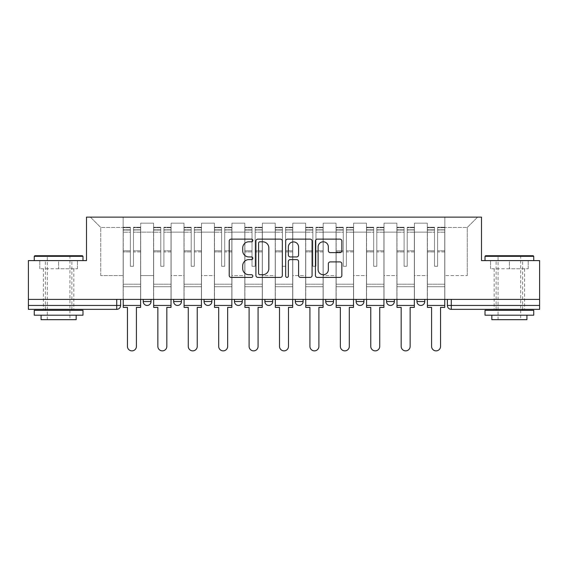 <?xml version="1.0" encoding="UTF-8"?>
<svg xmlns="http://www.w3.org/2000/svg" width="568" height="568" viewBox="0 0 568 568"><rect width="100%" height="100%" fill="white"/><g stroke="black" fill="none" stroke-linecap="round" stroke-linejoin="round"><path stroke-width="0.43" stroke-dasharray="2.84 2.13" d="M252.81 240.47A1.342 1.342 0 0 0 251.468 239.128L231.133 239.128A1.917 1.917 0 0 0 229.216 241.038L229.216 275.487A1.917 1.917 0 0 0 231.133 277.404L251.468 277.404A1.342 1.342 0 0 0 252.81 276.062A1.342 1.342 0 0 0 251.468 274.72L248.834 274.72A6.127 6.127 0 0 1 242.714 268.6L242.714 265.725A6.127 6.127 0 0 1 248.834 259.604L251.468 259.604A1.342 1.342 0 0 0 252.81 258.262A1.342 1.342 0 0 0 251.468 256.928L248.834 256.928A6.127 6.127 0 0 1 242.714 250.8L242.714 247.932A6.127 6.127 0 0 1 248.834 241.805L251.468 241.805A1.342 1.342 0 0 0 252.81 240.47M416.969 299.4L424.765 299.4L416.969 299.4L416.969 301.544A3.898 3.898 0 0 0 420.867 305.449A3.898 3.898 0 0 0 424.765 301.544L416.969 301.544M394.348 299.4L386.552 299.4L394.348 299.4L394.348 301.544A3.898 3.898 0 0 1 390.45 305.449A3.898 3.898 0 0 1 386.552 301.544L394.348 301.544M356.136 299.4L363.939 299.4L356.136 299.4L356.136 301.544A3.898 3.898 0 0 0 360.034 305.449A3.898 3.898 0 0 0 363.939 301.544L356.136 301.544M325.72 299.4L333.522 299.4L325.72 299.4M295.31 299.4L303.106 299.4L295.31 299.4M264.894 299.4L272.69 299.4L264.894 299.4L264.894 301.544L272.69 301.544M242.28 299.4L234.477 299.4L242.28 299.4L242.28 301.544A3.898 3.898 0 0 1 238.375 305.449A3.898 3.898 0 0 1 234.477 301.544L242.28 301.544M204.061 299.4L211.864 299.4L211.864 301.544L204.061 301.544L204.061 299.4L211.864 299.4M173.652 299.4L181.448 299.4L173.652 299.4L173.652 301.544L181.448 301.544A3.898 3.898 0 0 1 177.55 305.449M143.235 299.4L151.031 299.4L143.235 299.4L143.235 301.544L151.031 301.544A3.898 3.898 0 0 1 147.133 305.449M58.618 309.347L43.409 309.347L58.618 309.347M58.618 268.792L39.803 268.792L77.433 268.792L58.618 268.792L58.618 260.606L77.433 260.606L39.803 260.606L82.992 260.606L34.25 260.606L58.618 260.606L58.618 268.792M509.382 309.347L494.174 309.347L509.382 309.347M509.382 268.792L490.567 268.792L528.197 268.792L509.382 268.792L509.382 260.606L528.197 260.606L490.567 260.606L533.75 260.606L485.008 260.606L509.382 260.606L509.382 268.792M539.6 299.4L28.4 299.4L28.4 260.606L86.499 260.606L86.499 217.125L481.501 217.125L481.501 260.606L539.6 260.606L539.6 305.449L447.378 305.449A3.898 3.898 0 0 0 451.283 309.347L539.6 309.347L539.6 305.449M28.4 299.4L116.717 299.4L28.4 299.4L28.4 309.347L116.717 309.347L116.717 305.449L28.4 305.449M140.701 232.142L140.701 275.615L140.701 232.142L153.566 232.142L153.566 223.167L153.566 275.615L153.566 232.142L140.701 232.142M140.701 299.4L140.701 223.167L153.566 223.167L140.701 223.167L140.701 299.4L140.701 286.726L123.157 286.726L140.701 286.726L140.701 299.4L123.157 299.4L123.157 217.125L444.843 217.125L90.397 217.125L123.157 217.125L123.157 275.615L123.157 227.463L100.735 227.463L123.157 227.463L123.157 217.125L123.157 299.4L123.157 286.726L123.157 299.4L140.701 299.4M153.566 299.4L153.566 223.167L140.701 223.167L153.566 223.167L153.566 299.4L153.566 286.726L171.117 286.726L153.566 286.726L153.566 299.4L171.117 299.4L171.117 223.167L171.117 232.142L171.117 223.167L183.982 223.167L183.982 232.142L183.982 223.167L171.117 223.167L171.117 299.4L171.117 286.726L171.117 299.4L153.566 299.4M171.117 275.615L171.117 232.142L171.117 275.615L183.982 275.615L183.982 232.142L183.982 275.615L171.117 275.615M183.982 299.4L183.982 223.167L171.117 223.167L183.982 223.167L183.982 299.4L183.982 286.726L201.526 286.726L183.982 286.726L183.982 299.4L201.526 299.4L201.526 223.167L201.526 232.142L201.526 223.167L214.399 223.167L214.399 232.142L214.399 223.167L201.526 223.167L201.526 299.4L201.526 286.726L201.526 299.4L183.982 299.4M201.526 275.615L201.526 232.142L201.526 275.615L214.399 275.615L214.399 232.142L214.399 275.615L201.526 275.615M214.399 299.4L214.399 223.167L201.526 223.167L214.399 223.167L214.399 299.4L214.399 286.726L231.943 286.726L214.399 286.726L214.399 299.4L231.943 299.4L231.943 223.167L231.943 232.142L231.943 223.167L244.815 223.167L244.815 232.142L244.815 223.167L231.943 223.167L231.943 299.4L231.943 286.726L231.943 299.4L214.399 299.4M231.943 275.615L231.943 232.142L231.943 275.615L244.815 275.615L244.815 232.142L244.815 275.615L231.943 275.615M244.815 299.4L244.815 223.167L231.943 223.167L244.815 223.167L244.815 299.4L244.815 286.726L262.359 286.726L244.815 286.726L244.815 299.4L262.359 299.4L262.359 223.167L262.359 232.142L262.359 223.167L275.224 223.167L275.224 232.142L275.224 223.167L262.359 223.167L262.359 299.4L262.359 286.726L262.359 299.4L244.815 299.4M262.359 275.615L262.359 232.142L262.359 275.615L275.224 275.615L275.224 232.142L275.224 275.615L262.359 275.615M275.224 299.4L275.224 223.167L262.359 223.167L275.224 223.167L275.224 299.4L275.224 286.726L292.776 286.726L275.224 286.726L275.224 299.4L292.776 299.4L292.776 223.167L292.776 232.142L292.776 223.167L305.641 223.167L305.641 232.142L305.641 223.167L292.776 223.167L292.776 299.4L292.776 286.726L292.776 299.4L275.224 299.4M292.776 275.615L292.776 232.142L292.776 275.615L305.641 275.615L305.641 232.142L305.641 275.615L292.776 275.615M305.641 299.4L305.641 223.167L292.776 223.167L305.641 223.167L305.641 299.4L305.641 286.726L323.185 286.726L305.641 286.726L305.641 299.4L323.185 299.4L323.185 223.167L323.185 232.142L323.185 223.167L336.057 223.167L336.057 232.142L336.057 223.167L323.185 223.167L323.185 299.4L323.185 286.726L323.185 299.4L305.641 299.4M323.185 275.615L323.185 232.142L323.185 275.615L336.057 275.615L336.057 232.142L336.057 275.615L323.185 275.615M336.057 299.4L336.057 223.167L323.185 223.167L336.057 223.167L336.057 299.4L336.057 286.726L353.601 286.726L336.057 286.726L336.057 299.4L353.601 299.4L353.601 223.167L353.601 232.142L353.601 223.167L366.474 223.167L366.474 232.142L366.474 223.167L353.601 223.167L353.601 299.4L353.601 286.726L353.601 299.4L336.057 299.4M353.601 275.615L353.601 232.142L353.601 275.615L366.474 275.615L366.474 232.142L366.474 275.615L353.601 275.615M366.474 299.4L366.474 223.167L353.601 223.167L366.474 223.167L366.474 299.4L366.474 286.726L384.018 286.726L366.474 286.726L366.474 299.4L384.018 299.4L384.018 223.167L384.018 232.142L384.018 223.167L396.883 223.167L396.883 232.142L396.883 223.167L384.018 223.167L384.018 299.4L384.018 286.726L384.018 299.4L366.474 299.4M384.018 275.615L384.018 232.142L384.018 275.615L396.883 275.615L396.883 232.142L396.883 275.615L384.018 275.615M396.883 299.4L396.883 223.167L384.018 223.167L396.883 223.167L396.883 299.4L396.883 286.726L414.434 286.726L396.883 286.726L396.883 299.4L414.434 299.4L414.434 223.167L414.434 232.142L414.434 223.167L427.299 223.167L427.299 232.142L427.299 223.167L414.434 223.167L414.434 299.4L414.434 286.726L414.434 299.4L396.883 299.4M414.434 275.615L414.434 232.142L414.434 275.615L427.299 275.615L427.299 232.142L427.299 275.615L414.434 275.615M427.299 299.4L427.299 223.167L414.434 223.167L427.299 223.167L427.299 299.4L427.299 286.726L444.843 286.726L427.299 286.726L427.299 299.4L444.843 299.4L444.843 217.125L477.603 217.125L444.843 217.125L444.843 227.463L467.265 227.463L444.843 227.463L444.843 275.615L444.843 217.125L444.843 299.4L427.299 299.4L444.843 299.4L444.843 286.726L444.843 299.4L427.299 299.4M140.701 275.615L153.566 275.615L140.701 275.615M100.735 275.615L100.735 227.463L100.735 275.615L123.157 275.615L100.735 275.615M467.265 275.615L467.265 227.463L477.603 217.125L467.265 227.463L467.265 275.615L444.843 275.615L467.265 275.615M451.283 299.4L447.378 299.4L451.283 299.4L451.283 309.347M116.717 299.4L120.622 299.4L116.717 299.4L116.717 305.449L120.622 305.449M303.106 301.544L295.31 301.544A3.898 3.898 0 0 0 299.208 305.449M333.522 301.544A3.898 3.898 0 0 1 329.625 305.449A3.898 3.898 0 0 1 325.72 301.544L333.522 301.544M90.397 217.125L100.735 227.463L90.397 217.125M77.433 268.792L77.433 260.606L77.433 268.792M39.803 268.792L39.803 260.606L39.803 268.792M528.197 268.792L528.197 260.606L528.197 268.792M490.567 268.792L490.567 260.606L490.567 268.792M282.324 275.487L282.324 241.038A1.917 1.917 0 0 0 280.414 239.128L257.829 239.128A1.917 1.917 0 0 0 255.919 241.038L255.919 275.487A1.917 1.917 0 0 0 257.829 277.404L280.414 277.404A1.917 1.917 0 0 0 282.324 275.487M259.938 241.805A1.342 1.342 0 0 0 258.596 243.147L258.596 273.385A1.342 1.342 0 0 0 259.938 274.72L262.707 274.72A6.127 6.127 0 0 0 268.834 268.6L268.834 247.932A6.127 6.127 0 0 0 262.707 241.805L259.938 241.805M287.585 239.128L310.171 239.128A1.917 1.917 0 0 1 312.08 241.038L312.08 275.487A1.917 1.917 0 0 1 310.171 277.404L300.507 277.404A1.917 1.917 0 0 1 298.591 275.487L298.591 261.521A1.917 1.917 0 0 0 296.681 259.604L290.269 259.604A1.917 1.917 0 0 0 288.352 261.521L288.352 276.062A1.342 1.342 0 0 1 287.017 277.404A1.342 1.342 0 0 1 285.676 276.062L285.676 241.038A1.917 1.917 0 0 1 287.585 239.128M298.591 247.023A5.119 5.119 0 0 0 293.471 241.904A5.119 5.119 0 0 0 288.352 247.023L288.352 255.011A1.917 1.917 0 0 0 290.269 256.928L296.681 256.928A1.917 1.917 0 0 0 298.591 255.011L298.591 247.023M330.264 252.618L339.927 252.618A1.917 1.917 0 0 0 341.844 250.708L341.844 241.038A1.917 1.917 0 0 0 339.927 239.128L317.349 239.128A1.917 1.917 0 0 0 315.432 241.038L315.432 275.487A1.917 1.917 0 0 0 317.349 277.404L339.927 277.404A1.917 1.917 0 0 0 341.844 275.487L341.844 263.815A1.917 1.917 0 0 0 339.927 261.898L330.264 261.898A1.917 1.917 0 0 0 328.354 263.815L328.354 269.601A5.119 5.119 0 0 1 323.235 274.72A5.119 5.119 0 0 1 318.115 269.601L318.115 246.924A5.119 5.119 0 0 1 323.235 241.805A5.119 5.119 0 0 1 328.354 246.924L328.354 250.708A1.917 1.917 0 0 0 330.264 252.618M140.601 299.4L140.601 229.799L133.487 230.068L133.487 241.499L133.487 227.264L133.487 266.257L130.37 266.257L130.37 229.799L130.37 250.822L123.249 250.822L123.249 227.605L123.249 286.726L123.249 250.822L130.37 250.822L130.37 227.264L130.37 251.922L123.249 251.922L123.249 284.192L123.249 251.922L130.37 251.922L130.37 227.264L130.37 266.257L133.487 266.257L133.487 229.799L140.601 230.068L140.601 241.499L140.601 227.264L140.601 307.394L136.412 307.394L136.412 346.388A4.487 4.487 0 0 1 131.925 350.875A4.487 4.487 0 0 1 127.445 346.388L127.445 307.394L123.249 307.394L123.249 227.264L123.249 299.4M140.601 251.922L133.487 251.922L133.487 266.257L133.487 251.922L140.601 251.922L140.601 284.192L123.249 284.192L140.601 284.192L140.601 251.922M123.249 229.969L130.37 229.969L123.249 229.969M123.249 227.605L130.37 227.605L123.249 227.605M130.37 251.922L130.37 266.257L130.37 251.922M133.487 266.257L130.37 266.257L130.37 232.191L123.249 232.191L130.37 232.191L123.249 232.191L130.37 232.191L130.37 266.257L133.487 266.257L133.487 232.191L133.487 266.257L130.37 266.257L133.487 266.257L133.487 250.822L133.487 266.257L130.37 266.257L130.37 250.822L130.37 266.257L133.487 266.257M140.601 305.449L140.601 232.191L140.601 305.449L123.249 305.449M140.601 250.822L133.487 250.822L140.601 250.822L140.601 286.726L123.249 286.726L140.601 286.726L140.601 250.822M171.018 299.4L171.018 229.799L163.903 230.068L163.903 241.499L163.903 227.264L163.903 266.257L160.779 266.257L160.779 229.799L160.779 250.822L153.665 250.822L153.665 227.605L153.665 286.726L153.665 250.822L160.779 250.822L160.779 227.264L160.779 251.922L153.665 251.922L153.665 284.192L153.665 251.922L160.779 251.922L160.779 227.264L160.779 266.257L163.903 266.257L163.903 229.799L171.018 230.068L171.018 241.499L171.018 227.264L171.018 307.394L166.829 307.394L166.829 346.388A4.487 4.487 0 0 1 162.341 350.875A4.487 4.487 0 0 1 157.854 346.388L157.854 307.394L153.665 307.394L153.665 227.264L153.665 299.4M171.018 251.922L163.903 251.922L163.903 266.257L163.903 251.922L171.018 251.922L171.018 284.192L153.665 284.192L171.018 284.192L171.018 251.922M153.665 229.969L160.779 229.969L153.665 229.969M153.665 227.605L160.779 227.605L153.665 227.605M160.779 251.922L160.779 266.257L160.779 251.922M163.903 266.257L160.779 266.257L160.779 232.191L153.665 232.191L160.779 232.191L153.665 232.191L160.779 232.191L160.779 266.257L163.903 266.257L163.903 232.191L163.903 266.257L160.779 266.257L163.903 266.257L163.903 250.822L163.903 266.257L160.779 266.257L160.779 250.822L160.779 266.257L163.903 266.257M171.018 305.449L171.018 232.191L171.018 305.449L153.665 305.449M171.018 250.822L163.903 250.822L171.018 250.822L171.018 286.726L153.665 286.726L171.018 286.726L171.018 250.822M201.434 299.4L201.434 229.799L194.313 230.068L194.313 241.499L194.313 227.264L194.313 266.257L191.196 266.257L191.196 229.799L191.196 250.822L184.082 250.822L184.082 227.605L184.082 286.726L184.082 250.822L191.196 250.822L191.196 227.264L191.196 251.922L184.082 251.922L184.082 284.192L184.082 251.922L191.196 251.922L191.196 227.264L191.196 266.257L194.313 266.257L194.313 229.799L201.434 230.068L201.434 241.499L201.434 227.264L201.434 307.394L197.238 307.394L197.238 346.388A4.487 4.487 0 0 1 192.758 350.875A4.487 4.487 0 0 1 188.271 346.388L188.271 307.394L184.082 307.394L184.082 227.264L184.082 299.4M201.434 251.922L194.313 251.922L194.313 266.257L194.313 251.922L201.434 251.922L201.434 284.192L184.082 284.192L201.434 284.192L201.434 251.922M184.082 229.969L191.196 229.969L184.082 229.969M184.082 227.605L191.196 227.605L184.082 227.605M191.196 251.922L191.196 266.257L191.196 251.922M194.313 266.257L191.196 266.257L191.196 232.191L184.082 232.191L191.196 232.191L184.082 232.191L191.196 232.191L191.196 266.257L194.313 266.257L194.313 232.191L194.313 266.257L191.196 266.257L194.313 266.257L194.313 250.822L194.313 266.257L191.196 266.257L191.196 250.822L191.196 266.257L194.313 266.257M201.434 305.449L201.434 232.191L201.434 305.449L184.082 305.449M201.434 250.822L194.313 250.822L201.434 250.822L201.434 286.726L184.082 286.726L201.434 286.726L201.434 250.822M231.843 299.4L231.843 229.799L224.729 230.068L224.729 241.499L224.729 227.264L224.729 266.257L221.612 266.257L221.612 229.799L221.612 250.822L214.498 250.822L214.498 227.605L214.498 286.726L214.498 250.822L221.612 250.822L221.612 227.264L221.612 251.922L214.498 251.922L214.498 284.192L214.498 251.922L221.612 251.922L221.612 227.264L221.612 266.257L224.729 266.257L224.729 229.799L231.843 230.068L231.843 241.499L231.843 227.264L231.843 307.394L227.654 307.394L227.654 346.388A4.487 4.487 0 0 1 223.167 350.875A4.487 4.487 0 0 1 218.687 346.388L218.687 307.394L214.498 307.394L214.498 227.264L214.498 299.4M231.843 251.922L224.729 251.922L224.729 266.257L224.729 251.922L231.843 251.922L231.843 284.192L214.498 284.192L231.843 284.192L231.843 251.922M214.498 229.969L221.612 229.969L214.498 229.969M214.498 227.605L221.612 227.605L214.498 227.605M221.612 251.922L221.612 266.257L221.612 251.922M224.729 266.257L221.612 266.257L221.612 232.191L214.498 232.191L221.612 232.191L214.498 232.191L221.612 232.191L221.612 266.257L224.729 266.257L224.729 232.191L224.729 266.257L221.612 266.257L224.729 266.257L224.729 250.822L224.729 266.257L221.612 266.257L221.612 250.822L221.612 266.257L224.729 266.257M231.843 305.449L231.843 232.191L231.843 305.449L214.498 305.449M231.843 250.822L224.729 250.822L231.843 250.822L231.843 286.726L214.498 286.726L231.843 286.726L231.843 250.822M262.26 299.4L262.26 229.799L255.146 230.068L255.146 241.499L255.146 227.264L255.146 266.257L252.029 266.257L252.029 229.799L252.029 250.822L244.907 250.822L244.907 227.605L244.907 286.726L244.907 250.822L252.029 250.822L252.029 227.264L252.029 251.922L244.907 251.922L244.907 284.192L244.907 251.922L252.029 251.922L252.029 227.264L252.029 266.257L255.146 266.257L255.146 229.799L262.26 230.068L262.26 241.499L262.26 227.264L262.26 307.394L258.071 307.394L258.071 346.388A4.487 4.487 0 0 1 253.584 350.875A4.487 4.487 0 0 1 249.103 346.388L249.103 307.394L244.907 307.394L244.907 227.264L244.907 299.4M262.26 251.922L255.146 251.922L255.146 266.257L255.146 251.922L262.26 251.922L262.26 284.192L244.907 284.192L262.26 284.192L262.26 251.922M244.907 229.969L252.029 229.969L244.907 229.969M244.907 227.605L252.029 227.605L244.907 227.605M252.029 251.922L252.029 266.257L252.029 251.922M255.146 266.257L252.029 266.257L252.029 232.191L244.907 232.191L252.029 232.191L244.907 232.191L252.029 232.191L252.029 266.257L255.146 266.257L255.146 232.191L255.146 266.257L252.029 266.257L255.146 266.257L255.146 250.822L255.146 266.257L252.029 266.257L252.029 250.822L252.029 266.257L255.146 266.257M262.26 305.449L262.26 232.191L262.26 305.449L244.907 305.449M262.26 250.822L255.146 250.822L262.26 250.822L262.26 286.726L244.907 286.726L262.26 286.726L262.26 250.822M292.676 299.4L292.676 229.799L285.562 230.068L285.562 241.499L285.562 227.264L285.562 266.257L282.438 266.257L282.438 229.799L282.438 250.822L275.324 250.822L275.324 227.605L275.324 286.726L275.324 250.822L282.438 250.822L282.438 227.264L282.438 251.922L275.324 251.922L275.324 284.192L275.324 251.922L282.438 251.922L282.438 227.264L282.438 266.257L285.562 266.257L285.562 229.799L292.676 230.068L292.676 241.499L292.676 227.264L292.676 307.394L288.487 307.394L288.487 346.388A4.487 4.487 0 0 1 284 350.875A4.487 4.487 0 0 1 279.513 346.388L279.513 307.394L275.324 307.394L275.324 227.264L275.324 299.4M292.676 251.922L285.562 251.922L285.562 266.257L285.562 251.922L292.676 251.922L292.676 284.192L275.324 284.192L292.676 284.192L292.676 251.922M275.324 229.969L282.438 229.969L275.324 229.969M275.324 227.605L282.438 227.605L275.324 227.605M282.438 251.922L282.438 266.257L282.438 251.922M285.562 266.257L282.438 266.257L282.438 232.191L275.324 232.191L282.438 232.191L275.324 232.191L282.438 232.191L282.438 266.257L285.562 266.257L285.562 232.191L285.562 266.257L282.438 266.257L285.562 266.257L285.562 250.822L285.562 266.257L282.438 266.257L282.438 250.822L282.438 266.257L285.562 266.257M292.676 305.449L292.676 232.191L292.676 305.449L275.324 305.449M292.676 250.822L285.562 250.822L292.676 250.822L292.676 286.726L275.324 286.726L292.676 286.726L292.676 250.822M82.403 255.728L34.833 255.728M34.25 256.317L82.992 256.317M34.25 315.197L82.992 315.197M34.25 310.32L82.992 310.32M41.073 319.678L76.169 319.678M58.618 256.317L69.928 256.317L58.618 256.317M533.167 255.728L485.597 255.728M485.008 256.317L533.75 256.317M485.008 315.197L533.75 315.197M485.008 310.32L533.75 310.32M491.831 319.678L526.926 319.678M509.382 256.317L520.686 256.317L509.382 256.317M323.093 299.4L323.093 229.799L315.971 230.068L315.971 241.499L315.971 227.264L315.971 266.257L312.854 266.257L312.854 229.799L312.854 250.822L305.74 250.822L305.74 227.605L305.74 286.726L305.74 250.822L312.854 250.822L312.854 227.264L312.854 251.922L305.74 251.922L305.74 284.192L305.74 251.922L312.854 251.922L312.854 227.264L312.854 266.257L315.971 266.257L315.971 229.799L323.093 230.068L323.093 241.499L323.093 227.264L323.093 307.394L318.896 307.394L318.896 346.388A4.487 4.487 0 0 1 314.416 350.875A4.487 4.487 0 0 1 309.929 346.388L309.929 307.394L305.74 307.394L305.74 227.264L305.74 299.4M323.093 251.922L315.971 251.922L315.971 266.257L315.971 251.922L323.093 251.922L323.093 284.192L305.74 284.192L323.093 284.192L323.093 251.922M305.74 229.969L312.854 229.969L305.74 229.969M305.74 227.605L312.854 227.605L305.74 227.605M312.854 251.922L312.854 266.257L312.854 251.922M315.971 266.257L312.854 266.257L312.854 232.191L305.74 232.191L312.854 232.191L305.74 232.191L312.854 232.191L312.854 266.257L315.971 266.257L315.971 232.191L315.971 266.257L312.854 266.257L315.971 266.257L315.971 250.822L315.971 266.257L312.854 266.257L312.854 250.822L312.854 266.257L315.971 266.257M323.093 305.449L323.093 232.191L323.093 305.449L305.74 305.449M323.093 250.822L315.971 250.822L323.093 250.822L323.093 286.726L305.74 286.726L323.093 286.726L323.093 250.822M353.502 299.4L353.502 229.799L346.388 230.068L346.388 241.499L346.388 227.264L346.388 266.257L343.271 266.257L343.271 229.799L343.271 250.822L336.157 250.822L336.157 227.605L336.157 286.726L336.157 250.822L343.271 250.822L343.271 227.264L343.271 251.922L336.157 251.922L336.157 284.192L336.157 251.922L343.271 251.922L343.271 227.264L343.271 266.257L346.388 266.257L346.388 229.799L353.502 230.068L353.502 241.499L353.502 227.264L353.502 307.394L349.313 307.394L349.313 346.388A4.487 4.487 0 0 1 344.833 350.875A4.487 4.487 0 0 1 340.346 346.388L340.346 307.394L336.157 307.394L336.157 227.264L336.157 299.4M353.502 251.922L346.388 251.922L346.388 266.257L346.388 251.922L353.502 251.922L353.502 284.192L336.157 284.192L353.502 284.192L353.502 251.922M336.157 229.969L343.271 229.969L336.157 229.969M336.157 227.605L343.271 227.605L336.157 227.605M343.271 251.922L343.271 266.257L343.271 251.922M346.388 266.257L343.271 266.257L343.271 232.191L336.157 232.191L343.271 232.191L336.157 232.191L343.271 232.191L343.271 266.257L346.388 266.257L346.388 232.191L346.388 266.257L343.271 266.257L346.388 266.257L346.388 250.822L346.388 266.257L343.271 266.257L343.271 250.822L343.271 266.257L346.388 266.257M353.502 305.449L353.502 232.191L353.502 305.449L336.157 305.449M353.502 250.822L346.388 250.822L353.502 250.822L353.502 286.726L336.157 286.726L353.502 286.726L353.502 250.822M383.918 299.4L383.918 229.799L376.804 230.068L376.804 241.499L376.804 227.264L376.804 266.257L373.687 266.257L373.687 229.799L373.687 250.822L366.566 250.822L366.566 227.605L366.566 286.726L366.566 250.822L373.687 250.822L373.687 227.264L373.687 251.922L366.566 251.922L366.566 284.192L366.566 251.922L373.687 251.922L373.687 227.264L373.687 266.257L376.804 266.257L376.804 229.799L383.918 230.068L383.918 241.499L383.918 227.264L383.918 307.394L379.729 307.394L379.729 346.388A4.487 4.487 0 0 1 375.242 350.875A4.487 4.487 0 0 1 370.762 346.388L370.762 307.394L366.566 307.394L366.566 227.264L366.566 299.4M383.918 251.922L376.804 251.922L376.804 266.257L376.804 251.922L383.918 251.922L383.918 284.192L366.566 284.192L383.918 284.192L383.918 251.922M366.566 229.969L373.687 229.969L366.566 229.969M366.566 227.605L373.687 227.605L366.566 227.605M373.687 251.922L373.687 266.257L373.687 251.922M376.804 266.257L373.687 266.257L373.687 232.191L366.566 232.191L373.687 232.191L366.566 232.191L373.687 232.191L373.687 266.257L376.804 266.257L376.804 232.191L376.804 266.257L373.687 266.257L376.804 266.257L376.804 250.822L376.804 266.257L373.687 266.257L373.687 250.822L373.687 266.257L376.804 266.257M383.918 305.449L383.918 232.191L383.918 305.449L366.566 305.449M383.918 250.822L376.804 250.822L383.918 250.822L383.918 286.726L366.566 286.726L383.918 286.726L383.918 250.822M414.335 299.4L414.335 229.799L407.22 230.068L407.22 241.499L407.22 227.264L407.22 266.257L404.096 266.257L404.096 229.799L404.096 250.822L396.982 250.822L396.982 227.605L396.982 286.726L396.982 250.822L404.096 250.822L404.096 227.264L404.096 251.922L396.982 251.922L396.982 284.192L396.982 251.922L404.096 251.922L404.096 227.264L404.096 266.257L407.22 266.257L407.22 229.799L414.335 230.068L414.335 241.499L414.335 227.264L414.335 307.394L410.146 307.394L410.146 346.388A4.487 4.487 0 0 1 405.659 350.875A4.487 4.487 0 0 1 401.171 346.388L401.171 307.394L396.982 307.394L396.982 227.264L396.982 299.4M414.335 251.922L407.22 251.922L407.22 266.257L407.22 251.922L414.335 251.922L414.335 284.192L396.982 284.192L414.335 284.192L414.335 251.922M396.982 229.969L404.096 229.969L396.982 229.969M396.982 227.605L404.096 227.605L396.982 227.605M404.096 251.922L404.096 266.257L404.096 251.922M407.22 266.257L404.096 266.257L404.096 232.191L396.982 232.191L404.096 232.191L396.982 232.191L404.096 232.191L404.096 266.257L407.22 266.257L407.22 232.191L407.22 266.257L404.096 266.257L407.22 266.257L407.22 250.822L407.22 266.257L404.096 266.257L404.096 250.822L404.096 266.257L407.22 266.257M414.335 305.449L414.335 232.191L414.335 305.449L396.982 305.449M414.335 250.822L407.22 250.822L414.335 250.822L414.335 286.726L396.982 286.726L414.335 286.726L414.335 250.822M444.751 299.4L444.751 229.799L437.63 230.068L437.63 241.499L437.63 227.264L437.63 266.257L434.513 266.257L434.513 229.799L434.513 250.822L427.399 250.822L427.399 227.605L427.399 286.726L427.399 250.822L434.513 250.822L434.513 227.264L434.513 251.922L427.399 251.922L427.399 284.192L427.399 251.922L434.513 251.922L434.513 227.264L434.513 266.257L437.63 266.257L437.63 229.799L444.751 230.068L444.751 241.499L444.751 227.264L444.751 307.394L440.555 307.394L440.555 346.388A4.487 4.487 0 0 1 436.075 350.875A4.487 4.487 0 0 1 431.588 346.388L431.588 307.394L427.399 307.394L427.399 227.264L427.399 299.4M444.751 251.922L437.63 251.922L437.63 266.257L437.63 251.922L444.751 251.922L444.751 284.192L427.399 284.192L444.751 284.192L444.751 251.922M427.399 229.969L434.513 229.969L427.399 229.969M427.399 227.605L434.513 227.605L427.399 227.605M434.513 251.922L434.513 266.257L434.513 251.922M437.63 266.257L434.513 266.257L434.513 232.191L427.399 232.191L434.513 232.191L427.399 232.191L434.513 232.191L434.513 266.257L437.63 266.257L437.63 232.191L437.63 266.257L434.513 266.257L437.63 266.257L437.63 250.822L437.63 266.257L434.513 266.257L434.513 250.822L434.513 266.257L437.63 266.257M444.751 305.449L444.751 232.191L444.751 305.449L427.399 305.449M444.751 250.822L437.63 250.822L444.751 250.822L444.751 286.726L427.399 286.726L444.751 286.726L444.751 250.822M427.299 232.142L414.434 232.142L427.299 232.142M396.883 232.142L384.018 232.142L396.883 232.142M366.474 232.142L353.601 232.142L366.474 232.142M336.057 232.142L323.185 232.142L336.057 232.142M305.641 232.142L292.776 232.142L305.641 232.142M275.224 232.142L262.359 232.142L275.224 232.142M244.815 232.142L231.943 232.142L244.815 232.142M214.399 232.142L201.526 232.142L214.399 232.142M183.982 232.142L171.117 232.142L183.982 232.142M130.37 230.068L123.249 230.068L130.37 230.068M140.601 227.605L133.487 227.605L140.601 227.605M140.601 232.191L133.487 232.191L140.601 232.191M130.37 227.711L123.249 227.711L130.37 227.711M140.601 227.711L133.487 227.711L140.601 227.711M140.601 229.969L133.487 229.969L140.601 229.969M160.779 230.068L153.665 230.068L160.779 230.068M171.018 227.605L163.903 227.605L171.018 227.605M171.018 232.191L163.903 232.191L171.018 232.191M160.779 227.711L153.665 227.711L160.779 227.711M171.018 227.711L163.903 227.711L171.018 227.711M171.018 229.969L163.903 229.969L171.018 229.969M191.196 230.068L184.082 230.068L191.196 230.068M201.434 227.605L194.313 227.605L201.434 227.605M201.434 232.191L194.313 232.191L201.434 232.191M191.196 227.711L184.082 227.711L191.196 227.711M201.434 227.711L194.313 227.711L201.434 227.711M201.434 229.969L194.313 229.969L201.434 229.969M221.612 230.068L214.498 230.068L221.612 230.068M231.843 227.605L224.729 227.605L231.843 227.605M231.843 232.191L224.729 232.191L231.843 232.191M221.612 227.711L214.498 227.711L221.612 227.711M231.843 227.711L224.729 227.711L231.843 227.711M231.843 229.969L224.729 229.969L231.843 229.969M252.029 230.068L244.907 230.068L252.029 230.068M262.26 227.605L255.146 227.605L262.26 227.605M262.26 232.191L255.146 232.191L262.26 232.191M252.029 227.711L244.907 227.711L252.029 227.711M262.26 227.711L255.146 227.711L262.26 227.711M262.26 229.969L255.146 229.969L262.26 229.969M282.438 230.068L275.324 230.068L282.438 230.068M292.676 227.605L285.562 227.605L292.676 227.605M292.676 232.191L285.562 232.191L292.676 232.191M282.438 227.711L275.324 227.711L282.438 227.711M292.676 227.711L285.562 227.711L292.676 227.711M292.676 229.969L285.562 229.969L292.676 229.969M312.854 230.068L305.74 230.068L312.854 230.068M323.093 227.605L315.971 227.605L323.093 227.605M323.093 232.191L315.971 232.191L323.093 232.191M312.854 227.711L305.74 227.711L312.854 227.711M323.093 227.711L315.971 227.711L323.093 227.711M323.093 229.969L315.971 229.969L323.093 229.969M343.271 230.068L336.157 230.068L343.271 230.068M353.502 227.605L346.388 227.605L353.502 227.605M353.502 232.191L346.388 232.191L353.502 232.191M343.271 227.711L336.157 227.711L343.271 227.711M353.502 227.711L346.388 227.711L353.502 227.711M353.502 229.969L346.388 229.969L353.502 229.969M373.687 230.068L366.566 230.068L373.687 230.068M383.918 227.605L376.804 227.605L383.918 227.605M383.918 232.191L376.804 232.191L383.918 232.191M373.687 227.711L366.566 227.711L373.687 227.711M383.918 227.711L376.804 227.711L383.918 227.711M383.918 229.969L376.804 229.969L383.918 229.969M404.096 230.068L396.982 230.068L404.096 230.068M414.335 227.605L407.22 227.605L414.335 227.605M414.335 232.191L407.22 232.191L414.335 232.191M404.096 227.711L396.982 227.711L404.096 227.711M414.335 227.711L407.22 227.711L414.335 227.711M414.335 229.969L407.22 229.969L414.335 229.969M434.513 230.068L427.399 230.068L434.513 230.068M444.751 227.605L437.63 227.605L444.751 227.605M444.751 232.191L437.63 232.191L444.751 232.191M434.513 227.711L427.399 227.711L434.513 227.711M444.751 227.711L437.63 227.711L444.751 227.711M444.751 229.969L437.63 229.969L444.751 229.969M43.409 268.792L43.409 309.347M494.174 268.792L494.174 309.347M524.591 268.792L524.591 309.347M73.826 268.792L73.826 309.347M140.601 227.264L133.487 227.264L140.601 227.264M130.37 229.799L123.249 229.799L130.37 229.799M130.37 227.264L123.249 227.264L130.37 227.264M140.601 229.799L133.487 229.799L140.601 229.799M171.018 227.264L163.903 227.264L171.018 227.264M160.779 229.799L153.665 229.799L160.779 229.799M160.779 227.264L153.665 227.264L160.779 227.264M171.018 229.799L163.903 229.799L171.018 229.799M201.434 227.264L194.313 227.264L201.434 227.264M191.196 229.799L184.082 229.799L191.196 229.799M191.196 227.264L184.082 227.264L191.196 227.264M201.434 229.799L194.313 229.799L201.434 229.799M231.843 227.264L224.729 227.264L231.843 227.264M221.612 229.799L214.498 229.799L221.612 229.799M221.612 227.264L214.498 227.264L221.612 227.264M231.843 229.799L224.729 229.799L231.843 229.799M262.26 227.264L255.146 227.264L262.26 227.264M252.029 229.799L244.907 229.799L252.029 229.799M252.029 227.264L244.907 227.264L252.029 227.264M262.26 229.799L255.146 229.799L262.26 229.799M292.676 227.264L285.562 227.264L292.676 227.264M282.438 229.799L275.324 229.799L282.438 229.799M282.438 227.264L275.324 227.264L282.438 227.264M292.676 229.799L285.562 229.799L292.676 229.799M47.314 319.678L47.314 256.317L46.725 255.728M71.88 309.347L71.88 260.606M45.362 309.347L45.362 260.606M70.51 255.728L69.928 256.317L69.928 319.678M498.072 319.678L498.072 256.317L497.49 255.728M522.638 309.347L522.638 260.606M496.12 309.347L496.12 260.606M521.275 255.728L520.686 256.317L520.686 319.678M323.093 227.264L315.971 227.264L323.093 227.264M312.854 229.799L305.74 229.799L312.854 229.799M312.854 227.264L305.74 227.264L312.854 227.264M323.093 229.799L315.971 229.799L323.093 229.799M353.502 227.264L346.388 227.264L353.502 227.264M343.271 229.799L336.157 229.799L343.271 229.799M343.271 227.264L336.157 227.264L343.271 227.264M353.502 229.799L346.388 229.799L353.502 229.799M383.918 227.264L376.804 227.264L383.918 227.264M373.687 229.799L366.566 229.799L373.687 229.799M373.687 227.264L366.566 227.264L373.687 227.264M383.918 229.799L376.804 229.799L383.918 229.799M414.335 227.264L407.22 227.264L414.335 227.264M404.096 229.799L396.982 229.799L404.096 229.799M404.096 227.264L396.982 227.264L404.096 227.264M414.335 229.799L407.22 229.799L414.335 229.799M444.751 227.264L437.63 227.264L444.751 227.264M434.513 229.799L427.399 229.799L434.513 229.799M434.513 227.264L427.399 227.264L434.513 227.264M444.751 229.799L437.63 229.799L444.751 229.799"/><path stroke-width="0.85" d="M252.81 240.47A1.342 1.342 0 0 0 251.468 239.128L231.133 239.128A1.917 1.917 0 0 0 229.216 241.038L229.216 275.487A1.917 1.917 0 0 0 231.133 277.404L251.468 277.404A1.342 1.342 0 0 0 252.81 276.062A1.342 1.342 0 0 0 251.468 274.72L248.834 274.72A6.127 6.127 0 0 1 242.714 268.6L242.714 265.725A6.127 6.127 0 0 1 248.834 259.604L251.468 259.604A1.342 1.342 0 0 0 252.81 258.262A1.342 1.342 0 0 0 251.468 256.928L248.834 256.928A6.127 6.127 0 0 1 242.714 250.8L242.714 247.932A6.127 6.127 0 0 1 248.834 241.805L251.468 241.805A1.342 1.342 0 0 0 252.81 240.47M386.552 299.4L386.552 301.544L394.348 301.544A3.898 3.898 0 0 1 390.45 305.449A3.898 3.898 0 0 1 386.552 301.544L386.552 299.4M325.72 299.4L325.72 301.544L333.522 301.544A3.898 3.898 0 0 1 329.625 305.449A3.898 3.898 0 0 1 325.72 301.544L325.72 299.4M295.31 299.4L295.31 301.544L303.106 301.544A3.898 3.898 0 0 1 299.208 305.449A3.898 3.898 0 0 1 295.31 301.544L295.31 299.4M234.477 299.4L234.477 301.544L242.28 301.544A3.898 3.898 0 0 1 238.375 305.449A3.898 3.898 0 0 1 234.477 301.544L234.477 299.4M339.927 252.618A1.917 1.917 0 0 0 341.844 250.708L341.844 241.038A1.917 1.917 0 0 0 339.927 239.128L317.349 239.128A1.917 1.917 0 0 0 315.432 241.038L315.432 275.487A1.917 1.917 0 0 0 317.349 277.404L339.927 277.404A1.917 1.917 0 0 0 341.844 275.487L341.844 263.815A1.917 1.917 0 0 0 339.927 261.898L330.264 261.898A1.917 1.917 0 0 0 328.354 263.815L328.354 269.601A5.119 5.119 0 0 1 323.235 274.72A5.119 5.119 0 0 1 318.115 269.601L318.115 246.924A5.119 5.119 0 0 1 323.235 241.805A5.119 5.119 0 0 1 328.354 246.924L328.354 250.708A1.917 1.917 0 0 0 330.264 252.618L339.927 252.618M28.4 299.4L28.4 260.606L86.499 260.606L86.499 217.125L481.501 217.125L481.501 260.606L539.6 260.606L539.6 299.4L28.4 299.4L28.4 305.449L120.622 305.449L120.622 299.4L120.622 305.449A3.898 3.898 0 0 1 116.717 309.347L28.4 309.347L28.4 305.449M282.324 241.038A1.917 1.917 0 0 0 280.414 239.128L257.829 239.128A1.917 1.917 0 0 0 255.919 241.038L255.919 275.487A1.917 1.917 0 0 0 257.829 277.404L280.414 277.404A1.917 1.917 0 0 0 282.324 275.487L282.324 241.038M287.585 239.128L310.171 239.128A1.917 1.917 0 0 1 312.08 241.038L312.08 275.487A1.917 1.917 0 0 1 310.171 277.404L300.507 277.404A1.917 1.917 0 0 1 298.591 275.487L298.591 261.521A1.917 1.917 0 0 0 296.681 259.604L290.269 259.604A1.917 1.917 0 0 0 288.352 261.521L288.352 276.062A1.342 1.342 0 0 1 287.017 277.404A1.342 1.342 0 0 1 285.676 276.062L285.676 241.038A1.917 1.917 0 0 1 287.585 239.128M447.378 299.4L447.378 305.449L539.6 305.449L539.6 309.347L451.283 309.347A3.898 3.898 0 0 1 447.378 305.449L447.378 299.4M539.6 299.4L539.6 305.449M424.765 299.4L424.765 301.544A3.898 3.898 0 0 1 420.867 305.449A3.898 3.898 0 0 1 416.969 301.544L424.765 301.544L424.765 299.4M416.969 299.4L416.969 301.544M394.348 299.4L394.348 301.544M363.939 299.4L363.939 301.544A3.898 3.898 0 0 1 360.034 305.449A3.898 3.898 0 0 1 356.136 301.544L363.939 301.544L363.939 299.4M356.136 299.4L356.136 301.544M333.522 299.4L333.522 301.544L333.522 299.4M303.106 301.544L303.106 299.4L303.106 301.544A3.898 3.898 0 0 1 299.208 305.449M272.69 299.4L272.69 301.544A3.898 3.898 0 0 1 268.792 305.449A3.898 3.898 0 0 1 264.894 301.544A3.898 3.898 0 0 0 268.792 305.449A3.898 3.898 0 0 0 272.69 301.544L272.69 299.4M264.894 299.4L264.894 301.544L272.69 301.544M242.28 299.4L242.28 301.544M211.864 299.4L211.864 301.544A3.898 3.898 0 0 1 207.966 305.449A3.898 3.898 0 0 1 204.061 301.544A3.898 3.898 0 0 0 207.966 305.449A3.898 3.898 0 0 0 211.864 301.544L204.061 301.544L204.061 299.4M173.652 299.4L173.652 301.544L181.448 301.544L181.448 299.4L181.448 301.544A3.898 3.898 0 0 1 177.55 305.449A3.898 3.898 0 0 1 173.652 301.544A3.898 3.898 0 0 0 177.55 305.449M143.235 299.4L143.235 301.544L151.031 301.544L151.031 299.4L151.031 301.544A3.898 3.898 0 0 1 147.133 305.449A3.898 3.898 0 0 1 143.235 301.544A3.898 3.898 0 0 0 147.133 305.449M116.717 299.4L116.717 309.347A3.898 3.898 0 0 0 120.622 305.449M259.938 241.805A1.342 1.342 0 0 0 258.596 243.147L258.596 273.385A1.342 1.342 0 0 0 259.938 274.72L262.707 274.72A6.127 6.127 0 0 0 268.834 268.6L268.834 247.932A6.127 6.127 0 0 0 262.707 241.805L259.938 241.805M298.591 247.023A5.119 5.119 0 0 0 293.471 241.904A5.119 5.119 0 0 0 288.352 247.023L288.352 255.011A1.917 1.917 0 0 0 290.269 256.928L296.681 256.928A1.917 1.917 0 0 0 298.591 255.011L298.591 247.023M123.249 305.449L123.249 307.394L127.445 307.394L127.445 346.388A4.487 4.487 0 0 0 131.925 350.875A4.487 4.487 0 0 0 136.412 346.388L136.412 307.394L140.601 307.394L140.601 305.449L123.249 305.449L123.249 299.4M140.601 305.449L140.601 299.4M153.665 305.449L153.665 307.394L157.854 307.394L157.854 346.388A4.487 4.487 0 0 0 162.341 350.875A4.487 4.487 0 0 0 166.829 346.388L166.829 307.394L171.018 307.394L171.018 305.449L153.665 305.449L153.665 299.4M171.018 305.449L171.018 299.4M184.082 305.449L184.082 307.394L188.271 307.394L188.271 346.388A4.487 4.487 0 0 0 192.758 350.875A4.487 4.487 0 0 0 197.238 346.388L197.238 307.394L201.434 307.394L201.434 305.449L184.082 305.449L184.082 299.4M201.434 305.449L201.434 299.4M214.498 305.449L214.498 307.394L218.687 307.394L218.687 346.388A4.487 4.487 0 0 0 223.167 350.875A4.487 4.487 0 0 0 227.654 346.388L227.654 307.394L231.843 307.394L231.843 305.449L214.498 305.449L214.498 299.4M231.843 305.449L231.843 299.4M244.907 305.449L244.907 307.394L249.103 307.394L249.103 346.388A4.487 4.487 0 0 0 253.584 350.875A4.487 4.487 0 0 0 258.071 346.388L258.071 307.394L262.26 307.394L262.26 305.449L244.907 305.449L244.907 299.4M262.26 305.449L262.26 299.4M275.324 305.449L275.324 307.394L279.513 307.394L279.513 346.388A4.487 4.487 0 0 0 284 350.875A4.487 4.487 0 0 0 288.487 346.388L288.487 307.394L292.676 307.394L292.676 305.449L275.324 305.449L275.324 299.4M292.676 305.449L292.676 299.4M34.25 256.317L34.833 255.728L82.403 255.728L82.992 256.317L34.25 256.317L34.25 260.606M82.992 315.197L34.25 315.197L34.25 310.32L82.992 310.32L82.992 315.197M76.169 315.197L76.169 319.678L41.073 319.678L41.073 315.197M485.008 256.317L485.597 255.728L533.167 255.728L533.75 256.317L485.008 256.317L485.008 260.606M533.75 315.197L485.008 315.197L485.008 310.32L533.75 310.32L533.75 315.197M526.926 315.197L526.926 319.678L491.831 319.678L491.831 315.197M305.74 305.449L305.74 307.394L309.929 307.394L309.929 346.388A4.487 4.487 0 0 0 314.416 350.875A4.487 4.487 0 0 0 318.896 346.388L318.896 307.394L323.093 307.394L323.093 305.449L305.74 305.449L305.74 299.4M323.093 305.449L323.093 299.4M336.157 305.449L336.157 307.394L340.346 307.394L340.346 346.388A4.487 4.487 0 0 0 344.833 350.875A4.487 4.487 0 0 0 349.313 346.388L349.313 307.394L353.502 307.394L353.502 305.449L336.157 305.449L336.157 299.4M353.502 305.449L353.502 299.4M366.566 305.449L366.566 307.394L370.762 307.394L370.762 346.388A4.487 4.487 0 0 0 375.242 350.875A4.487 4.487 0 0 0 379.729 346.388L379.729 307.394L383.918 307.394L383.918 305.449L366.566 305.449L366.566 299.4M383.918 305.449L383.918 299.4M396.982 305.449L396.982 307.394L401.171 307.394L401.171 346.388A4.487 4.487 0 0 0 405.659 350.875A4.487 4.487 0 0 0 410.146 346.388L410.146 307.394L414.335 307.394L414.335 305.449L396.982 305.449L396.982 299.4M414.335 305.449L414.335 299.4M427.399 305.449L427.399 307.394L431.588 307.394L431.588 346.388A4.487 4.487 0 0 0 436.075 350.875A4.487 4.487 0 0 0 440.555 346.388L440.555 307.394L444.751 307.394L444.751 305.449L427.399 305.449L427.399 299.4M444.751 305.449L444.751 299.4M451.283 299.4L451.283 309.347M82.992 260.606L82.992 256.317M71.88 310.32L71.88 309.347M45.362 310.32L45.362 309.347M533.75 260.606L533.75 256.317M522.638 310.32L522.638 309.347M496.12 310.32L496.12 309.347"/></g></svg>
